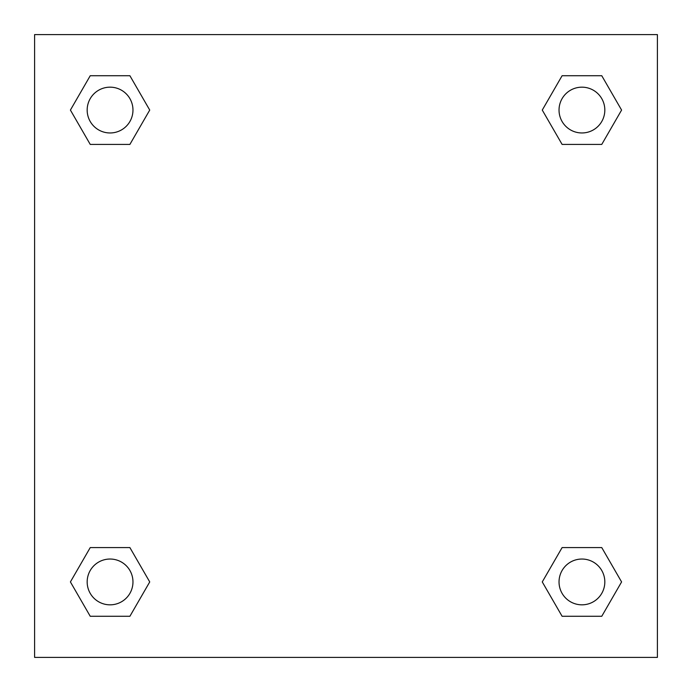 <?xml version="1.0" encoding="UTF-8"?>
<svg xmlns="http://www.w3.org/2000/svg" width="692" height="692" viewBox="0 0 692 692"><rect width="100%" height="100%" fill="white"/><g stroke="black" fill="none" stroke-linecap="round" stroke-linejoin="round"><path stroke-width="1.04" d="M657.4 34.6L34.6 34.6L34.6 657.4L657.4 657.4L657.4 34.6M562.103 547.588L542.269 581.929L562.103 547.588L601.763 547.588L562.103 547.588L601.763 547.588L621.589 581.929L601.763 616.278L562.103 616.278L601.763 616.278L562.103 616.278L542.269 581.929M90.237 547.588L70.411 581.929L90.237 547.588L129.897 547.588L90.237 547.588L129.897 547.588L149.731 581.929L129.897 616.278L90.237 616.278L129.897 616.278L90.237 616.278L70.411 581.929M90.237 75.722L70.411 110.071L90.237 75.722L129.897 75.722L90.237 75.722L129.897 75.722L149.731 110.071L129.897 144.412L90.237 144.412L129.897 144.412L90.237 144.412L70.411 110.071M601.763 144.412L621.589 110.071L601.763 144.412L562.103 144.412L601.763 144.412L562.103 144.412L542.269 110.071L562.103 75.722L542.269 110.071M562.103 75.722L601.763 75.722L562.103 75.722L601.763 75.722L621.589 110.071M604.825 581.929A22.897 22.897 0 0 0 570.485 562.103A22.897 22.897 0 0 0 570.485 601.763A22.897 22.897 0 0 0 604.825 581.929M132.968 581.929A22.897 22.897 0 0 0 98.619 562.103A22.897 22.897 0 0 0 98.619 601.763A22.897 22.897 0 0 0 132.968 581.929M604.825 110.071A22.897 22.897 0 0 0 570.485 90.237A22.897 22.897 0 0 0 570.485 129.897A22.897 22.897 0 0 0 604.825 110.071M132.968 110.071A22.897 22.897 0 0 0 98.619 90.237A22.897 22.897 0 0 0 98.619 129.897A22.897 22.897 0 0 0 132.968 110.071"/></g></svg>
